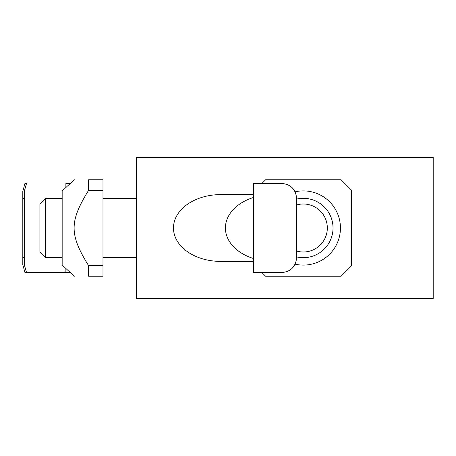 <?xml version="1.0" encoding="UTF-8"?>
<svg xmlns="http://www.w3.org/2000/svg" width="456" height="456" viewBox="0 0 456 456"><rect width="100%" height="100%" fill="white"/><g stroke="black" fill="none" stroke-linecap="round" stroke-linejoin="round"><path stroke-width="0.68" d="M136.373 157.502L136.373 298.498L433.2 298.498L433.2 157.502L136.373 157.502M253.582 261.391L220.698 261.391A47.224 33.391 180 0 1 173.474 228A47.224 33.391 180 0 1 220.698 194.609L253.582 194.609M253.582 197.448A47.224 33.391 180 0 0 225.418 228A47.224 33.391 180 0 0 253.582 258.552M296.656 256.922A29.686 29.686 0 0 0 328.234 211.835A29.686 29.686 0 0 0 296.656 199.078A29.686 29.686 0 0 1 333.022 228A29.686 29.686 0 0 1 296.656 256.922M296.656 204.955A23.991 23.991 0 0 1 327.328 228A23.991 23.991 0 0 1 296.656 251.045M281.819 272.523C290.7 271.748 295.648 266.8 296.656 257.686C295.653 266.794 290.706 271.742 281.819 272.523L253.582 272.523L253.582 183.477L281.819 183.477C290.706 184.258 295.653 189.206 296.656 198.314L296.656 257.686M296.656 198.314C295.648 189.2 290.7 184.252 281.819 183.477M295.157 264.189A37.101 37.101 0 0 0 340.444 228A37.101 37.101 0 0 0 295.157 191.811M261.886 183.477L265.597 179.767L341.077 179.767L351.57 190.26L351.57 265.74L341.077 276.233L265.597 276.233L261.886 272.523M62.164 257.686L45.594 257.686L45.594 198.314L62.164 198.314M45.594 198.314L39.906 204.009L39.906 251.991L45.594 257.686M26.505 272.523L24.282 264.6L24.322 257.686L22.834 257.686L22.8 264.6L24.937 272.523L65.875 272.523L24.937 272.523M65.875 268.487L65.875 272.523L70.298 272.523M22.834 198.314L24.322 198.314L24.282 191.4L26.505 183.477L24.937 183.477L22.8 191.4L22.834 257.686M24.937 183.477L26.505 183.477M70.298 183.477L65.875 183.477L65.875 187.513M24.322 198.314L24.322 257.686M74.368 276.233L62.164 265.101L62.164 190.899L74.368 179.767M88.635 265.74L102.976 265.74L102.976 276.233L88.635 276.233C69.278 276.233 69.278 276.233 88.635 276.233C69.278 276.233 69.278 276.233 88.635 276.233L88.635 265.74C69.278 234.35 69.278 221.65 88.635 190.26L88.635 179.767C69.278 179.767 69.278 179.767 88.635 179.767C69.278 179.767 69.278 179.767 88.635 179.767L102.976 179.767L102.976 190.26L88.635 190.26M102.976 265.74L102.976 190.26M136.373 198.314L102.976 198.314M136.373 257.686L102.976 257.686M22.8 191.4L22.8 264.6"/></g></svg>
